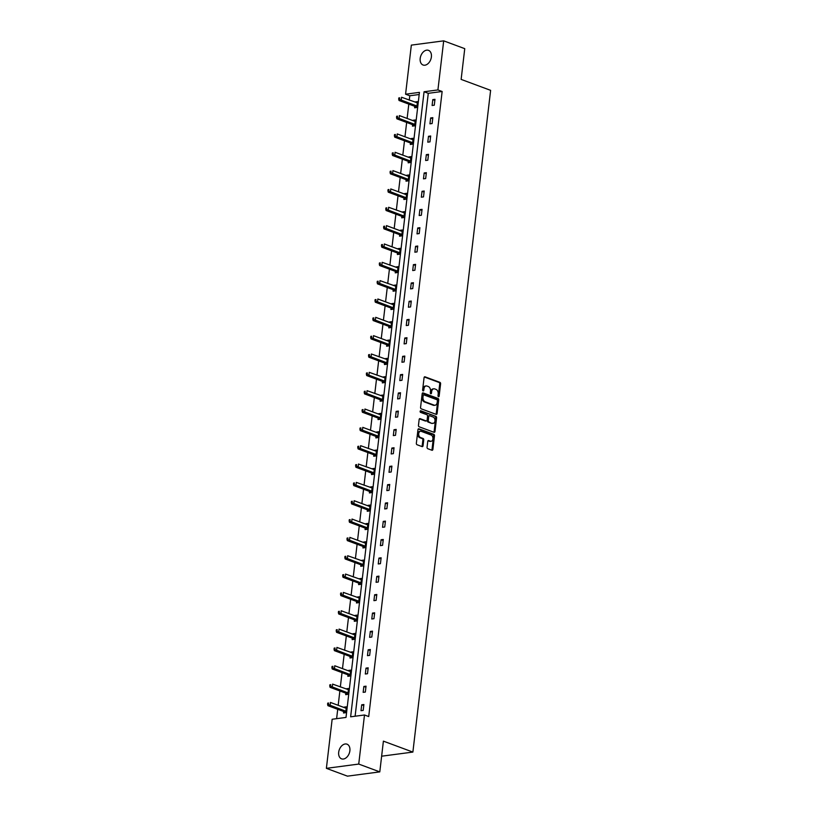 <?xml version="1.0" encoding="UTF-8"?>
<svg xmlns="http://www.w3.org/2000/svg" width="817" height="817" viewBox="0 0 817 817"><rect width="100%" height="100%" fill="white"/><g stroke="black" fill="none" stroke-linecap="round" stroke-linejoin="round"><path stroke-width="1.23" d="M438.484 396.664A0.837 0.582 82.5 0 0 439.158 396.061L440.598 383.806A1.195 0.827 82.5 0 0 439.903 382.346L425.024 376.821A1.195 0.827 82.5 0 0 424.064 377.668L422.624 389.934A0.837 0.582 82.5 0 0 423.778 390.363L423.972 388.78A3.84 2.655 82.5 0 1 426.106 385.951A3.84 2.655 82.5 0 1 427.046 386.063L428.282 386.523A3.84 2.655 82.5 0 1 430.498 391.2L430.314 392.783A0.837 0.582 82.5 0 0 431.468 393.212L431.652 391.629A3.84 2.655 82.5 0 1 433.796 388.8A3.84 2.655 82.5 0 1 434.736 388.912L435.972 389.372A3.84 2.655 82.5 0 1 438.188 394.049L438.004 395.632A0.837 0.582 82.5 0 0 438.484 396.664M438.218 396.449A0.837 0.582 82.5 0 0 438.28 396.184L439.72 383.919A1.195 0.827 82.5 0 0 439.035 382.458L424.34 377.005M422.838 390.751A0.837 0.582 82.5 0 0 422.91 390.475L423.094 388.892L423.972 388.78M430.528 393.6A0.837 0.582 82.5 0 0 430.6 393.324L430.784 391.741L431.652 391.629M338.687 752.253A7.823 5.3 110.4 0 1 347 744.175A7.823 5.3 110.4 0 1 349.88 750.772A7.823 5.3 110.4 0 1 341.567 758.84A7.823 5.3 110.4 0 1 338.687 752.253M420.193 58.416A7.823 5.3 110.4 0 1 428.506 50.348A7.823 5.3 110.4 0 1 431.386 56.945A7.823 5.3 110.4 0 1 423.073 65.013A7.823 5.3 110.4 0 1 420.193 58.416M427.066 447.246A1.195 0.827 82.5 0 0 427.751 448.707L431.927 450.249A1.195 0.827 82.5 0 0 432.887 449.401L434.491 435.788A1.195 0.827 82.5 0 0 433.796 434.327L418.917 428.813A1.195 0.827 82.5 0 0 417.957 429.66L416.353 443.274A1.195 0.827 82.5 0 0 417.048 444.734L422.093 446.603A1.195 0.827 82.5 0 0 423.053 445.755L423.737 439.924A1.195 0.827 82.5 0 0 423.043 438.463L420.551 437.544A3.207 2.216 82.5 0 1 418.672 434.184A3.207 2.216 82.5 0 1 420.489 431.274A3.207 2.216 82.5 0 1 421.276 431.366L431.07 435.001A3.207 2.216 82.5 0 1 432.949 438.361A3.207 2.216 82.5 0 1 431.121 441.272A3.207 2.216 82.5 0 1 430.345 441.18L428.711 440.567A1.195 0.827 82.5 0 0 427.751 441.415L427.066 447.246M443.692 40.85L464.75 48.663L461.135 79.402L490.619 90.34L412.881 752.079L383.398 741.142L379.793 771.881L358.734 764.069L326.381 768.337L332.151 719.256L346.01 717.428L419.438 92.372L405.579 94.2L411.339 45.119L443.692 40.85L437.922 89.931L424.064 91.759L350.636 716.815L364.494 714.987L358.734 764.069M364.494 714.987L368.712 716.55L442.14 91.494L437.922 89.931M436.145 414.362A1.195 0.827 82.5 0 0 437.105 413.514L438.709 399.901A1.195 0.827 82.5 0 0 438.014 398.441L423.135 392.926A1.195 0.827 82.5 0 0 422.175 393.774L420.571 407.387A1.195 0.827 82.5 0 0 421.266 408.847L436.145 414.362M436.595 417.844L435.001 431.458A1.195 0.827 82.5 0 1 434.041 432.305L419.152 426.791A1.195 0.827 82.5 0 1 418.467 425.33L419.152 419.499A1.195 0.827 82.5 0 1 420.112 418.651L426.147 420.898A1.195 0.827 82.5 0 0 427.107 420.05L427.567 416.18A1.195 0.827 82.5 0 0 426.872 414.719L420.592 412.391A0.837 0.582 82.5 0 1 420.775 410.777L435.91 416.384A1.195 0.827 82.5 0 1 436.595 417.844L435.727 417.957L434.123 431.58L435.001 431.458M379.793 771.881L347.439 776.15L326.381 768.337M381.631 756.195L412.881 752.079M345.826 693.337L345.673 694.654L347.858 694.358L348.553 688.486L346.367 688.772L348.43 689.538M350.136 656.654L349.982 657.971L352.168 657.685L352.862 651.803L350.677 652.099L352.74 652.854M354.445 619.98L354.292 621.298L356.478 621.002L357.172 615.13L354.987 615.415L357.049 616.181M358.755 583.297L358.602 584.615L360.787 584.329L361.482 578.446L359.296 578.732L361.349 579.498M363.065 546.624L362.911 547.941L365.097 547.645L365.781 541.773L363.596 542.059L365.659 542.825M367.374 509.941L367.221 511.258L369.407 510.972L370.091 505.09L367.905 505.376L369.968 506.142M371.684 473.268L371.531 474.585L373.716 474.289L374.4 468.417L372.215 468.703L374.278 469.469M375.994 436.584L375.84 437.902L378.026 437.616L378.71 431.733L376.525 432.019L378.588 432.785M380.303 399.911L380.14 401.218L382.325 400.933L383.02 395.06L380.834 395.346L382.897 396.112M384.603 363.228L384.45 364.545L386.635 364.259L387.329 358.377L385.144 358.663L387.207 359.429M388.912 326.555L388.759 327.862L390.945 327.576L391.639 321.704L389.454 321.99L391.517 322.756M393.222 289.872L393.069 291.189L395.254 290.903L395.949 285.021L393.763 285.307L395.826 286.073M397.532 253.199L397.379 254.506L399.564 254.22L400.259 248.348L398.073 248.634L400.136 249.399M401.841 216.515L401.688 217.833L403.874 217.547L404.568 211.664L402.383 211.95L404.446 212.716M406.151 179.842L405.998 181.149L408.183 180.863L408.878 174.991L406.692 175.277L408.745 176.043M410.461 143.159L410.308 144.476L412.493 144.19L413.177 138.308L410.992 138.594L413.055 139.36M414.77 106.486L414.617 107.793L416.803 107.507L417.487 101.635L415.302 101.921L417.364 102.687M419.182 94.517L409.787 95.763L409.276 100.113M408.806 104.106L407.121 118.455M406.652 122.448L404.966 136.796M404.497 140.79L402.812 155.138M402.342 159.131L400.657 173.47M400.187 177.463L398.502 191.811M398.032 195.804L396.347 210.153M395.877 214.146L394.192 228.494M393.723 232.488L392.037 246.826M391.568 250.819L389.883 265.168M389.413 269.161L387.728 283.509M387.268 287.502L385.573 301.851M385.113 305.844L383.428 320.182M382.959 324.175L381.273 338.524M380.804 342.517L379.119 356.866M378.649 360.859L376.964 375.207M376.494 379.2L374.809 393.539M374.339 397.532L372.654 411.88M372.184 415.873L370.499 430.222M370.03 434.215L368.344 448.564M367.875 452.557L366.19 466.895M365.72 470.888L364.035 485.237M363.565 489.23L361.88 503.578M361.41 507.571L359.725 521.92M359.255 525.913L357.57 540.262M357.1 544.245L355.415 558.593M354.946 562.586L353.261 576.935M352.791 580.928L351.106 595.276M350.636 599.269L348.951 613.618M348.481 617.601L346.796 631.949M346.326 635.943L344.641 650.291M344.171 654.284L342.486 668.633M342.027 672.626L340.332 686.974M339.872 690.957L338.187 705.306M337.717 709.299L336.614 718.674M412.616 124.817L412.462 126.135L414.648 125.849L415.332 119.966L413.147 120.262L415.21 121.018M408.306 161.5L408.153 162.818L410.338 162.522L411.022 156.65L408.837 156.935L410.9 157.701M403.996 198.174L403.843 199.491L406.029 199.205L406.723 193.323L404.538 193.619L406.59 194.375M399.687 234.857L399.533 236.174L401.719 235.878L402.413 230.006L400.228 230.292L402.291 231.058M395.377 271.53L395.224 272.847L397.409 272.561L398.104 266.679L395.918 266.975L397.981 267.741M391.067 308.213L390.914 309.531L393.1 309.235L393.794 303.362L391.609 303.648L393.671 304.414M386.758 344.886L386.604 346.204L388.79 345.918L389.484 340.035L387.299 340.332L389.362 341.098M382.458 381.57L382.295 382.887L384.48 382.591L385.175 376.719L382.989 377.005L385.052 377.771M378.148 418.243L377.995 419.56L380.181 419.274L380.865 413.392L378.68 413.688L380.742 414.454M373.839 454.926L373.686 456.243L375.871 455.957L376.555 450.075L374.37 450.361L376.433 451.127M369.529 491.599L369.376 492.917L371.561 492.631L372.246 486.748L370.06 487.044L372.123 487.81M365.219 528.282L365.066 529.6L367.252 529.314L367.936 523.431L365.75 523.717L367.813 524.483M360.91 564.966L360.757 566.273L362.942 565.987L363.636 560.115L361.441 560.401L363.504 561.167M356.6 601.639L356.447 602.956L358.632 602.67L359.327 596.788L357.141 597.074L359.204 597.84M352.29 638.322L352.137 639.629L354.323 639.343L355.017 633.471L352.832 633.757L354.895 634.523M347.981 674.995L347.828 676.313L350.013 676.027L350.707 670.144L348.522 670.43L350.585 671.196M343.671 711.678L343.518 712.986L345.703 712.7L346.398 706.828L344.212 707.113L346.275 707.879M409.787 95.763L405.579 94.2M442.14 91.494L428.282 93.322L355.109 716.233M428.282 93.322L424.064 91.759M361.012 710.688L361.696 704.805L363.882 704.52L363.197 710.392L361.012 710.688M363.156 692.346L363.851 686.464L366.036 686.178L365.342 692.06L363.156 692.346M365.311 674.005L366.006 668.122L368.191 667.836L367.497 673.719L365.311 674.005M367.466 655.663L368.161 649.791L370.346 649.495L369.652 655.377L367.466 655.663M369.621 637.321L370.315 631.449L372.501 631.163L371.806 637.035L369.621 637.321M371.776 618.99L372.47 613.107L374.656 612.821L373.961 618.704L371.776 618.99M373.931 600.648L374.625 594.766L376.811 594.48L376.116 600.362L373.931 600.648M376.086 582.307L376.78 576.434L378.965 576.138L378.271 582.021L376.086 582.307M378.24 563.965L378.935 558.093L381.12 557.807L380.426 563.679L378.24 563.965M380.395 545.633L381.09 539.751L383.275 539.465L382.581 545.337L380.395 545.633M382.55 527.292L383.244 521.409L385.43 521.123L384.736 527.006L382.55 527.292M384.705 508.95L385.399 503.078L387.585 502.782L386.89 508.664L384.705 508.95M386.86 490.608L387.554 484.736L389.74 484.45L389.045 490.323L386.86 490.608M389.015 472.277L389.709 466.395L391.894 466.109L391.2 471.981L389.015 472.277M391.169 453.935L391.854 448.053L394.039 447.767L393.355 453.649L391.169 453.935M393.324 435.594L394.008 429.722L396.194 429.425L395.51 435.308L393.324 435.594M395.479 417.252L396.163 411.38L398.349 411.094L397.665 416.966L395.479 417.252M397.634 398.921L398.318 393.038L400.504 392.752L399.819 398.625L397.634 398.921M399.789 380.579L400.473 374.697L402.658 374.411L401.974 380.293L399.789 380.579M401.944 362.237L402.628 356.365L404.813 356.069L404.129 361.951L401.944 362.237M404.098 343.896L404.783 338.024L406.968 337.738L406.284 343.61L404.098 343.896M406.253 325.564L406.937 319.682L409.123 319.396L408.439 325.268L406.253 325.564M408.398 307.223L409.092 301.34L411.278 301.054L410.594 306.937L408.398 307.223M410.553 288.881L411.247 283.009L413.433 282.713L412.738 288.595L410.553 288.881M412.708 270.539L413.402 264.667L415.587 264.381L414.893 270.253L412.708 270.539M414.862 252.208L415.557 246.325L417.742 246.04L417.048 251.912L414.862 252.208M417.017 233.866L417.712 227.984L419.897 227.698L419.203 233.58L417.017 233.866M419.172 215.525L419.867 209.642L422.052 209.356L421.358 215.239L419.172 215.525M421.327 197.183L422.021 191.311L424.207 191.025L423.512 196.897L421.327 197.183M423.482 178.852L424.176 172.969L426.362 172.683L425.667 178.555L423.482 178.852M425.637 160.51L426.331 154.627L428.517 154.342L427.822 160.224L425.637 160.51M427.791 142.168L428.486 136.286L430.671 136L429.977 141.882L427.791 142.168M429.946 123.827L430.641 117.954L432.826 117.658L432.132 123.541L429.946 123.827M432.101 105.495L432.796 99.613L434.981 99.327L434.287 105.199L432.101 105.495M432.796 99.613L434.848 100.379M430.641 117.954L432.704 118.72M428.486 136.286L430.549 137.052M426.331 154.627L428.394 155.393M424.176 172.969L426.239 173.735M422.021 191.311L424.084 192.077M419.867 209.642L421.929 210.408M417.712 227.984L419.775 228.75M415.557 246.325L417.62 247.091M413.402 264.667L415.465 265.433M411.247 283.009L413.31 283.765M409.092 301.34L411.155 302.106M406.937 319.682L409 320.448M404.783 338.024L406.846 338.789M402.628 356.365L404.691 357.121M400.473 374.697L402.536 375.463M398.318 393.038L400.381 393.804M396.163 411.38L398.226 412.146M394.008 429.722L396.071 430.477M391.854 448.053L393.917 448.819M389.709 466.395L391.762 467.161M387.554 484.736L389.607 485.502M385.399 503.078L387.462 503.844M383.244 521.409L385.307 522.175M381.09 539.751L383.153 540.517M378.935 558.093L380.998 558.859M376.78 576.434L378.843 577.2M374.625 594.766L376.688 595.532M372.47 613.107L374.533 613.873M370.315 631.449L372.378 632.215M368.161 649.791L370.224 650.557M366.006 668.122L368.069 668.888M363.851 686.464L365.914 687.23M361.696 704.805L363.759 705.571M433.796 388.8L432.928 388.923A3.84 2.655 82.5 0 0 430.784 391.741M426.106 385.951L425.238 386.063A3.84 2.655 82.5 0 0 423.094 388.892M435.961 414.301A1.195 0.827 82.5 0 0 436.237 413.637L437.83 400.013A1.195 0.827 82.5 0 0 437.146 398.553L422.45 393.11M437.401 400.738A0.837 0.582 82.5 0 0 436.921 399.717L423.849 394.877A0.837 0.582 82.5 0 0 423.186 395.469L422.981 397.144A3.84 2.655 82.5 0 0 425.197 401.811L434.123 405.13A3.84 2.655 82.5 0 0 435.063 405.242A3.84 2.655 82.5 0 0 437.207 402.413L437.401 400.738M422.981 394.989A0.837 0.582 82.5 0 0 422.307 395.581L423.186 395.469M435.063 405.242L434.184 405.355A3.84 2.655 82.5 0 1 433.255 405.242L424.319 401.933A3.84 2.655 82.5 0 1 422.113 397.256L422.307 395.581M433.847 432.244A1.195 0.827 82.5 0 0 434.123 431.58M419.427 418.835L425.269 421.01A1.195 0.827 82.5 0 0 425.841 420.929M420.224 411.002L435.91 416.384M432.407 423.216A3.207 2.216 82.5 0 0 433.194 423.308A3.207 2.216 82.5 0 0 435.012 420.398A3.207 2.216 82.5 0 0 433.133 417.038L429.681 415.761A1.195 0.827 82.5 0 0 428.721 416.609L428.271 420.479A1.195 0.827 82.5 0 0 428.956 421.94L431.539 423.329A3.207 2.216 82.5 0 0 432.316 423.42L433.194 423.308M428.813 415.873A1.195 0.827 82.5 0 0 427.842 416.721L428.721 416.609M431.539 423.329L428.088 422.052A1.195 0.827 82.5 0 1 427.393 420.592L427.842 416.721M435.727 417.957A1.195 0.827 82.5 0 0 435.032 416.496M431.121 441.272L430.253 441.384A3.207 2.216 82.5 0 1 429.466 441.292L428.026 440.751M420.489 431.274L419.611 431.386A3.207 2.216 82.5 0 0 417.793 434.297A3.207 2.216 82.5 0 0 419.672 437.657L420.551 437.544M421.909 446.531A1.195 0.827 82.5 0 0 422.175 445.868L422.869 440.046A1.195 0.827 82.5 0 0 422.175 438.586L419.672 437.657M431.744 450.187A1.195 0.827 82.5 0 0 432.019 449.524L433.613 435.9A1.195 0.827 82.5 0 0 432.928 434.44L418.233 428.996M417.344 102.84L401.555 97.254L401.208 100.185L399.023 100.481L414.352 106.169A1.226 0.848 -97.5 0 1 414.658 106.363L415.914 107.63M399.554 98.99L399.697 97.815L398.819 97.928L398.686 99.102L416.537 105.873A1.226 0.848 -97.5 0 1 416.844 106.077L416.956 106.19M398.819 97.928L399.697 97.815M399.023 100.481L398.686 99.102M415.179 121.284L415.046 121.304A1.226 0.848 -97.5 0 1 414.73 121.273L399.401 115.585L399.053 118.526L396.868 118.812L412.197 124.501A1.226 0.848 -97.5 0 1 412.503 124.705L413.759 125.961M397.399 117.331L397.542 116.147L396.664 116.269L396.531 117.444L414.382 124.215A1.226 0.848 -97.5 0 1 414.689 124.419L414.801 124.531M396.664 116.269L397.542 116.147M396.868 118.812L396.531 117.444M413.024 139.625L412.891 139.646A1.226 0.848 -97.5 0 1 412.575 139.615L397.246 133.927L396.899 136.868L394.713 137.154L410.042 142.842A1.226 0.848 -97.5 0 1 410.348 143.046L411.605 144.303M395.254 135.663L395.387 134.488L394.509 134.611L394.376 135.785L412.228 142.556A1.226 0.848 -97.5 0 1 412.534 142.761L412.646 142.873M394.509 134.611L395.387 134.488M394.713 137.154L394.376 135.785M410.869 157.967L410.737 157.987A1.226 0.848 -97.5 0 1 410.42 157.957L395.091 152.268L394.744 155.21L392.558 155.496L407.887 161.184A1.226 0.848 -97.5 0 1 408.194 161.388L409.45 162.644M393.1 154.005L393.232 152.83L392.354 152.942L392.221 154.117L410.073 160.898A1.226 0.848 -97.5 0 1 410.379 161.092L410.491 161.215M392.354 152.942L393.232 152.83M392.558 155.496L392.221 154.117M408.714 176.298L408.592 176.329A1.226 0.848 -97.5 0 1 408.265 176.298L392.936 170.61L392.589 173.551L390.403 173.837L405.732 179.526A1.226 0.848 -97.5 0 1 406.039 179.72L407.295 180.986M390.945 172.346L391.077 171.172L390.209 171.284L390.066 172.458L407.918 179.229A1.226 0.848 -97.5 0 1 408.224 179.434L408.337 179.546M390.209 171.284L391.077 171.172M390.403 173.837L390.066 172.458M406.56 194.64L406.437 194.66A1.226 0.848 -97.5 0 1 406.11 194.63L390.781 188.941L390.434 191.883L388.249 192.179L403.578 197.857A1.226 0.848 -97.5 0 1 403.884 198.061L405.14 199.317M388.79 190.688L388.923 189.513L388.055 189.626L387.912 190.8L405.763 197.571A1.226 0.848 -97.5 0 1 406.069 197.775L406.182 197.888M388.055 189.626L388.923 189.513M388.249 192.179L387.912 190.8M404.425 212.88L388.626 207.283L388.279 210.224L386.094 210.51L401.423 216.199A1.226 0.848 -97.5 0 1 401.729 216.403L402.985 217.659M386.635 209.019L386.768 207.845L385.9 207.967L385.757 209.142L403.608 215.913A1.226 0.848 -97.5 0 1 403.915 216.117L404.027 216.229M385.9 207.967L386.768 207.845M386.094 210.51L385.757 209.142M402.26 231.323L402.127 231.344A1.226 0.848 -97.5 0 1 401.801 231.313L386.472 225.625L386.124 228.566L383.939 228.852L399.268 234.54A1.226 0.848 -97.5 0 1 399.574 234.745L400.83 236.001M384.48 227.361L384.613 226.186L383.745 226.299L383.602 227.473L401.453 234.254A1.226 0.848 -97.5 0 1 401.76 234.448L401.872 234.571M383.745 226.299L384.613 226.186M383.939 228.852L383.602 227.473M400.105 249.655L399.973 249.685A1.226 0.848 -97.5 0 1 399.646 249.655L384.317 243.966L383.97 246.908L381.784 247.194L397.113 252.882A1.226 0.848 -97.5 0 1 397.419 253.076L398.676 254.342M382.325 245.703L382.458 244.528L381.59 244.64L381.447 245.815L399.299 252.586A1.226 0.848 -97.5 0 1 399.605 252.79L399.717 252.902M381.59 244.64L382.458 244.528M381.784 247.194L381.447 245.815M397.961 267.894L382.162 262.308L381.815 265.239L379.629 265.535L394.958 271.213A1.226 0.848 -97.5 0 1 395.265 271.418L396.521 272.674M380.171 264.044L380.303 262.87L379.435 262.982L379.292 264.157L397.144 270.927A1.226 0.848 -97.5 0 1 397.45 271.132L397.562 271.244M379.435 262.982L380.303 262.87M379.629 265.535L379.292 264.157M395.806 286.236L380.007 280.639L379.66 283.581L377.474 283.867L392.803 289.555A1.226 0.848 -97.5 0 1 393.11 289.759L394.366 291.015M378.016 282.376L378.148 281.201L377.28 281.324L377.137 282.498L394.989 289.269A1.226 0.848 -97.5 0 1 395.295 289.473L395.408 289.586M377.28 281.324L378.148 281.201M377.474 283.867L377.137 282.498M393.641 304.68L393.508 304.7A1.226 0.848 -97.5 0 1 393.181 304.67L377.852 298.981L377.505 301.922L375.32 302.208L390.649 307.897A1.226 0.848 -97.5 0 1 390.955 308.101L392.221 309.357M375.861 300.717L375.994 299.543L375.126 299.655L374.983 300.83L392.834 307.611A1.226 0.848 -97.5 0 1 393.14 307.805L393.253 307.927M375.126 299.655L375.994 299.543M375.32 302.208L374.983 300.83M391.486 323.011L391.353 323.042A1.226 0.848 -97.5 0 1 391.026 323.011L375.697 317.323L375.35 320.264L373.165 320.55L388.494 326.238A1.226 0.848 -97.5 0 1 388.8 326.432L390.066 327.699M373.706 319.059L373.849 317.884L372.971 317.997L372.828 319.171L390.679 325.942A1.226 0.848 -97.5 0 1 390.986 326.146L391.098 326.259M372.971 317.997L373.849 317.884M373.165 320.55L372.828 319.171M389.331 341.353L389.198 341.373A1.226 0.848 -97.5 0 1 388.872 341.343L373.543 335.664L373.195 338.595L371.01 338.892L386.339 344.57A1.226 0.848 -97.5 0 1 386.645 344.774L387.912 346.03M371.551 337.401L371.694 336.226L370.816 336.338L370.673 337.513L388.524 344.284A1.226 0.848 -97.5 0 1 388.831 344.488L388.943 344.6M370.816 336.338L371.694 336.226M371.01 338.892L370.673 337.513M387.187 359.592L371.388 353.996L371.041 356.937L368.855 357.223L384.184 362.911A1.226 0.848 -97.5 0 1 384.49 363.116L385.757 364.372M369.396 355.732L369.539 354.558L368.661 354.68L368.518 355.855L386.37 362.625A1.226 0.848 -97.5 0 1 386.676 362.83L386.798 362.942M368.661 354.68L369.539 354.558M368.855 357.223L368.518 355.855M385.032 377.924L369.233 372.338L368.886 375.279L366.7 375.565L382.029 381.253A1.226 0.848 -97.5 0 1 382.336 381.457L383.602 382.713M367.242 374.074L367.384 372.899L366.506 373.012L366.373 374.196L384.215 380.967A1.226 0.848 -97.5 0 1 384.521 381.161L384.644 381.284M366.506 373.012L367.384 372.899M366.7 375.565L366.373 374.196M382.877 396.265L367.078 390.679L366.731 393.62L364.545 393.906L379.874 399.595A1.226 0.848 -97.5 0 1 380.181 399.789L381.447 401.055M365.087 392.415L365.23 391.241L364.351 391.353L364.219 392.528L382.07 399.299A1.226 0.848 -97.5 0 1 382.366 399.503L382.489 399.615M364.351 391.353L365.23 391.241M364.545 393.906L364.219 392.528M380.712 414.709L380.579 414.74A1.226 0.848 -97.5 0 1 380.252 414.699L364.923 409.021L364.586 411.952L362.391 412.248L377.73 417.926A1.226 0.848 -97.5 0 1 378.026 418.13L379.292 419.387M362.932 410.757L363.075 409.583L362.197 409.695L362.064 410.869L379.915 417.64A1.226 0.848 -97.5 0 1 380.211 417.844L380.334 417.957M362.197 409.695L363.075 409.583M362.391 412.248L362.064 410.869M378.557 433.051L378.424 433.071A1.226 0.848 -97.5 0 1 378.097 433.041L362.768 427.352L362.431 430.293L360.246 430.579L375.575 436.268A1.226 0.848 -97.5 0 1 375.871 436.472L377.137 437.728M360.777 429.088L360.92 427.914L360.042 428.037L359.909 429.211L377.76 435.982A1.226 0.848 -97.5 0 1 378.057 436.186L378.179 436.298M360.042 428.037L360.92 427.914M360.246 430.579L359.909 429.211M376.412 451.28L360.614 445.694L360.277 448.635L358.091 448.921L373.42 454.609A1.226 0.848 -97.5 0 1 373.716 454.814L374.983 456.07M358.622 447.43L358.765 446.256L357.887 446.368L357.754 447.553L375.606 454.323A1.226 0.848 -97.5 0 1 375.902 454.518L376.024 454.64M357.887 446.368L358.765 446.256M358.091 448.921L357.754 447.553M374.257 469.622L358.459 464.036L358.122 466.977L355.936 467.263L371.265 472.951A1.226 0.848 -97.5 0 1 371.561 473.145L372.828 474.411M356.467 465.772L356.61 464.597L355.732 464.71L355.599 465.884L373.451 472.655A1.226 0.848 -97.5 0 1 373.757 472.859L373.869 472.982M355.732 464.71L356.61 464.597M355.936 467.263L355.599 465.884M372.103 487.963L356.304 482.377L355.967 485.308L353.781 485.604L369.11 491.283A1.226 0.848 -97.5 0 1 369.417 491.487L370.673 492.743M354.312 484.113L354.455 482.939L353.577 483.051L353.444 484.226L371.296 490.997A1.226 0.848 -97.5 0 1 371.602 491.201L371.715 491.313M353.577 483.051L354.455 482.939M353.781 485.604L353.444 484.226M369.938 506.407L369.805 506.428A1.226 0.848 -97.5 0 1 369.488 506.397L354.159 500.709L353.812 503.65L351.627 503.936L366.956 509.624A1.226 0.848 -97.5 0 1 367.262 509.828L368.518 511.085M352.158 502.455L352.301 501.27L351.422 501.393L351.29 502.567L369.141 509.338A1.226 0.848 -97.5 0 1 369.447 509.542L369.56 509.655M351.422 501.393L352.301 501.27M351.627 503.936L351.29 502.567M367.783 524.749L367.65 524.769A1.226 0.848 -97.5 0 1 367.333 524.739L352.004 519.05L351.657 521.992L349.472 522.277L364.801 527.966A1.226 0.848 -97.5 0 1 365.107 528.17L366.363 529.426M350.013 520.786L350.146 519.612L349.267 519.724L349.135 520.909L366.986 527.68A1.226 0.848 -97.5 0 1 367.293 527.874L367.405 527.996M349.267 519.724L350.146 519.612M349.472 522.277L349.135 520.909M365.628 543.091L365.495 543.111A1.226 0.848 -97.5 0 1 365.179 543.08L349.85 537.392L349.502 540.333L347.317 540.619L362.646 546.307A1.226 0.848 -97.5 0 1 362.952 546.502L364.208 547.768M347.858 539.128L347.991 537.954L347.113 538.066L346.98 539.24L364.831 546.022A1.226 0.848 -97.5 0 1 365.138 546.216L365.25 546.338M347.113 538.066L347.991 537.954M347.317 540.619L346.98 539.24M363.494 561.32L347.695 555.734L347.348 558.665L345.162 558.961L360.491 564.639A1.226 0.848 -97.5 0 1 360.797 564.843L362.054 566.11M345.703 557.47L345.836 556.295L344.968 556.408L344.825 557.582L362.677 564.353A1.226 0.848 -97.5 0 1 362.983 564.557L363.095 564.67M344.968 556.408L345.836 556.295M345.162 558.961L344.825 557.582M361.339 579.662L345.54 574.065L345.193 577.006L343.007 577.292L358.336 582.981A1.226 0.848 -97.5 0 1 358.643 583.185L359.899 584.441M343.548 575.811L343.681 574.627L342.813 574.749L342.67 575.924L360.522 582.695A1.226 0.848 -97.5 0 1 360.828 582.899L360.94 583.011M342.813 574.749L343.681 574.627M343.007 577.292L342.67 575.924M359.184 598.003L343.385 592.407L343.038 595.348L340.852 595.634L356.181 601.322A1.226 0.848 -97.5 0 1 356.488 601.526L357.744 602.783M341.394 594.143L341.526 592.968L340.658 593.081L340.515 594.265L358.367 601.036A1.226 0.848 -97.5 0 1 358.673 601.241L358.786 601.353M340.658 593.081L341.526 592.968M340.852 595.634L340.515 594.265M357.019 616.447L356.886 616.467A1.226 0.848 -97.5 0 1 356.559 616.437L341.23 610.748L340.883 613.69L338.698 613.976L354.027 619.664A1.226 0.848 -97.5 0 1 354.333 619.868L355.589 621.124M339.239 612.484L339.372 611.31L338.504 611.422L338.361 612.597L356.212 619.378A1.226 0.848 -97.5 0 1 356.518 619.572L356.631 619.694M338.504 611.422L339.372 611.31M338.698 613.976L338.361 612.597M354.864 634.778L354.731 634.809A1.226 0.848 -97.5 0 1 354.404 634.778L339.075 629.09L338.728 632.021L336.543 632.317L351.872 638.006A1.226 0.848 -97.5 0 1 352.178 638.2L353.434 639.466M337.084 630.826L337.217 629.652L336.349 629.764L336.206 630.938L354.057 637.709A1.226 0.848 -97.5 0 1 354.364 637.914L354.476 638.026M336.349 629.764L337.217 629.652M336.543 632.317L336.206 630.938M352.719 653.018L336.921 647.421L336.573 650.363L334.388 650.649L349.717 656.337A1.226 0.848 -97.5 0 1 350.023 656.541L351.279 657.797M334.929 649.168L335.062 647.983L334.194 648.106L334.051 649.28L351.902 656.051A1.226 0.848 -97.5 0 1 352.209 656.255L352.321 656.368M334.194 648.106L335.062 647.983M334.388 650.649L334.051 649.28M350.554 671.462L350.422 671.482A1.226 0.848 -97.5 0 1 350.095 671.451L334.766 665.763L334.419 668.704L332.233 668.99L347.562 674.679A1.226 0.848 -97.5 0 1 347.868 674.883L349.125 676.139M332.774 667.499L332.907 666.325L332.039 666.447L331.896 667.622L349.747 674.393A1.226 0.848 -97.5 0 1 350.054 674.597L350.166 674.709M332.039 666.447L332.907 666.325M332.233 668.99L331.896 667.622M348.41 689.691L332.611 684.105L332.264 687.046L330.078 687.332L345.407 693.02A1.226 0.848 -97.5 0 1 345.714 693.224L346.97 694.481M330.619 685.841L330.752 684.666L329.884 684.779L329.741 685.953L347.593 692.734A1.226 0.848 -97.5 0 1 347.899 692.928L348.011 693.051M329.884 684.779L330.752 684.666M330.078 687.332L329.741 685.953M346.245 708.135L346.112 708.165A1.226 0.848 -97.5 0 1 345.785 708.135L330.456 702.446L330.109 705.388L327.923 705.674L343.252 711.362A1.226 0.848 -97.5 0 1 343.559 711.556L344.825 712.822M328.465 704.183L328.597 703.008L327.729 703.12L327.586 704.295L345.438 711.066A1.226 0.848 -97.5 0 1 345.744 711.27L345.857 711.382M327.729 703.12L328.597 703.008M327.923 705.674L327.586 704.295M438.28 396.184L439.158 396.061M422.91 390.475L423.778 390.363M430.6 393.324L431.468 393.212M424.462 376.903L425.024 376.821M439.035 382.458L439.903 382.346M439.72 383.919L440.598 383.806M422.573 392.997L423.135 392.926M437.146 398.553L438.014 398.441M437.83 400.013L438.709 399.901M436.237 413.637L437.105 413.514M422.113 397.256L422.981 397.144M424.319 401.933L425.197 401.811M433.255 405.242L434.123 405.13M419.55 418.733L420.112 418.651M425.269 421.01L426.147 420.898M427.393 420.592L428.271 420.479M428.088 422.052L428.956 421.94M428.149 440.639L428.711 440.567M429.466 441.292L430.345 441.18M422.175 438.586L423.043 438.463M422.869 440.046L423.737 439.924M422.175 445.868L423.053 445.755M418.355 428.884L418.917 428.813M432.928 434.44L433.796 434.327M433.613 435.9L434.491 435.788M432.019 449.524L432.887 449.401M414.352 106.169L416.537 105.873M414.658 106.363L416.844 106.077M412.197 124.501L414.382 124.215M412.503 124.705L414.689 124.419M410.042 142.842L412.228 142.556M410.348 143.046L412.534 142.761M407.887 161.184L410.073 160.898M408.194 161.388L410.379 161.092M405.732 179.526L407.918 179.229M406.039 179.72L408.224 179.434M403.578 197.857L405.763 197.571M403.884 198.061L406.069 197.775M401.423 216.199L403.608 215.913M401.729 216.403L403.915 216.117M399.268 234.54L401.453 234.254M399.574 234.745L401.76 234.448M397.113 252.882L399.299 252.586M397.419 253.076L399.605 252.79M394.958 271.213L397.144 270.927M395.265 271.418L397.45 271.132M392.803 289.555L394.989 289.269M393.11 289.759L395.295 289.473M390.649 307.897L392.834 307.611M390.955 308.101L393.14 307.805M388.494 326.238L390.679 325.942M388.8 326.432L390.986 326.146M386.339 344.57L388.524 344.284M386.645 344.774L388.831 344.488M384.184 362.911L386.37 362.625M384.49 363.116L386.676 362.83M382.029 381.253L384.215 380.967M382.336 381.457L384.521 381.161M379.874 399.595L382.07 399.299M380.181 399.789L382.366 399.503M377.73 417.926L379.915 417.64M378.026 418.13L380.211 417.844M375.575 436.268L377.76 435.982M375.871 436.472L378.057 436.186M373.42 454.609L375.606 454.323M373.716 454.814L375.902 454.518M371.265 472.951L373.451 472.655M371.561 473.145L373.757 472.859M369.11 491.283L371.296 490.997M369.417 491.487L371.602 491.201M366.956 509.624L369.141 509.338M367.262 509.828L369.447 509.542M364.801 527.966L366.986 527.68M365.107 528.17L367.293 527.874M362.646 546.307L364.831 546.022M362.952 546.502L365.138 546.216M360.491 564.639L362.677 564.353M360.797 564.843L362.983 564.557M358.336 582.981L360.522 582.695M358.643 583.185L360.828 582.899M356.181 601.322L358.367 601.036M356.488 601.526L358.673 601.241M354.027 619.664L356.212 619.378M354.333 619.868L356.518 619.572M351.872 638.006L354.057 637.709M352.178 638.2L354.364 637.914M349.717 656.337L351.902 656.051M350.023 656.541L352.209 656.255M347.562 674.679L349.747 674.393M347.868 674.883L350.054 674.597M345.407 693.02L347.593 692.734M345.714 693.224L347.899 692.928M343.252 711.362L345.438 711.066M343.559 711.556L345.744 711.27M422.777 394.968L423.645 394.846M425.565 421.041L426.443 420.929M428.517 415.843L429.395 415.73"/></g></svg>
